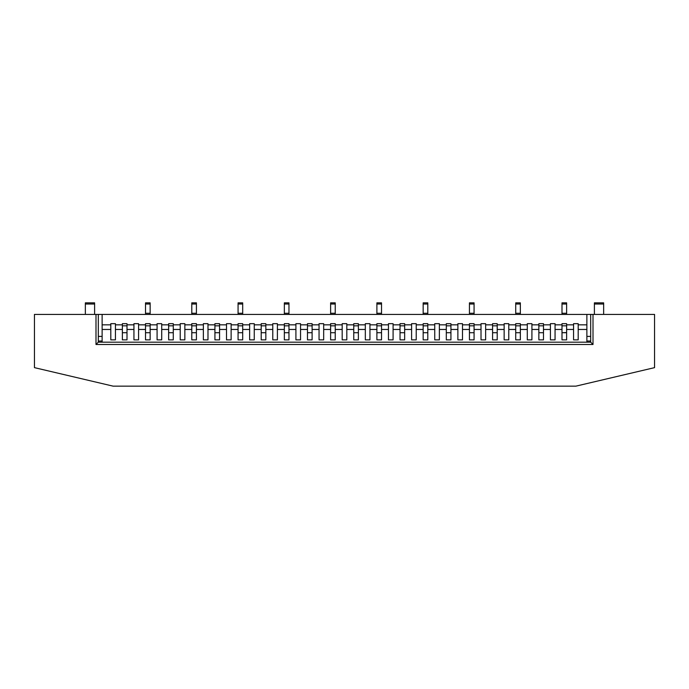 <?xml version="1.0" encoding="UTF-8"?>
<svg xmlns="http://www.w3.org/2000/svg" width="689" height="689" viewBox="0 0 689 689"><rect width="100%" height="100%" fill="white"/><g stroke="black" fill="none" stroke-linecap="round" stroke-linejoin="round"><path stroke-width="1.03" d="M85.35 314.417L85.35 302.85L94.608 302.85L94.608 314.417M603.65 304.013L594.392 304.013L594.392 302.85L603.65 302.85L603.65 314.417M594.392 304.013L594.392 314.417M127 325.837L122.375 325.837L122.375 332.718L127 332.718L127 323.675L122.375 323.675L122.375 324.829L115.433 324.829L115.433 323.675L110.808 323.675L110.808 329.463L102.127 329.463L102.127 341.029L98.312 341.029M122.375 325.837L122.375 323.675L127 323.675L127 324.829L133.942 324.829L133.942 329.463L127 329.463M127 339.875L127 332.718L127 339.875L122.375 339.875L122.375 332.718L127 332.718M173.275 325.837L168.65 325.837L168.65 332.718L173.275 332.718L173.275 323.675L168.65 323.675L168.65 324.829L161.708 324.829L161.708 323.675L157.083 323.675L157.083 329.463L150.142 329.463L150.142 332.727L145.517 332.727L145.517 329.463L138.575 329.463L138.575 324.829L145.517 324.829L145.517 323.675L145.517 329.463M168.65 325.837L168.65 323.675L173.275 323.675L173.275 324.829L180.217 324.829L180.217 329.463L173.275 329.463M173.275 339.875L173.275 332.718L173.275 339.875L168.65 339.875L168.65 332.718L173.275 332.718M219.558 325.837L214.925 325.837L214.925 332.718L219.558 332.718L219.558 323.675L214.925 323.675L214.925 324.829L207.983 324.829L207.983 323.675L203.358 323.675L203.358 329.463L196.417 329.463L196.417 332.727L191.792 332.727L191.792 329.463L184.85 329.463L184.85 324.829L191.792 324.829L191.792 323.675L191.792 329.463M214.925 325.837L214.925 323.675L219.558 323.675L219.558 324.829L226.5 324.829L226.5 329.463L219.558 329.463M219.558 339.875L219.558 332.718L219.558 339.875L214.925 339.875L214.925 332.718L219.558 332.718M265.833 325.837L261.2 325.837L261.2 332.718L265.833 332.718L265.833 323.675L261.2 323.675L261.2 324.829L254.258 324.829L254.258 323.675L249.633 323.675L249.633 329.463L242.692 329.463L242.692 332.727L238.067 332.727L238.067 329.463L231.125 329.463L231.125 324.829L238.067 324.829L238.067 323.675L238.067 329.463M261.2 325.837L261.2 323.675L265.833 323.675L265.833 324.829L272.775 324.829L272.775 329.463L265.833 329.463M265.833 339.875L265.833 332.718L265.833 339.875L261.2 339.875L261.2 332.718L265.833 332.718M312.108 325.837L307.475 325.837L307.475 332.718L312.108 332.718L312.108 323.675L307.475 323.675L307.475 324.829L300.542 324.829L300.542 323.675L295.908 323.675L295.908 329.463L288.967 329.463L288.967 332.727L284.342 332.727L284.342 329.463L277.4 329.463L277.4 324.829L284.342 324.829L284.342 323.675L284.342 329.463M307.475 325.837L307.475 323.675L312.108 323.675L312.108 324.829L319.05 324.829L319.05 329.463L312.108 329.463M312.108 339.875L312.108 332.718L312.108 339.875L307.475 339.875L307.475 332.718L312.108 332.718M358.383 325.837L353.758 325.837L353.758 332.718L358.383 332.718L358.383 323.675L353.758 323.675L353.758 324.829L346.817 324.829L346.817 323.675L342.183 323.675L342.183 329.463L335.242 329.463L335.242 332.727L330.617 332.727L330.617 329.463L323.675 329.463L323.675 324.829L330.617 324.829L330.617 323.675L330.617 329.463M353.758 325.837L353.758 323.675L358.383 323.675L358.383 324.829L365.325 324.829L365.325 329.463L358.383 329.463M358.383 339.875L358.383 332.718L358.383 339.875L353.758 339.875L353.758 332.718L358.383 332.718M404.658 325.837L400.033 325.837L400.033 332.718L404.658 332.718L404.658 323.675L400.033 323.675L400.033 324.829L393.092 324.829L393.092 323.675L388.458 323.675L388.458 329.463L381.525 329.463L381.525 332.727L376.892 332.727L376.892 329.463L369.95 329.463L369.95 324.829L376.892 324.829L376.892 323.675L376.892 329.463M400.033 325.837L400.033 323.675L404.658 323.675L404.658 324.829L411.6 324.829L411.6 329.463L404.658 329.463M404.658 339.875L404.658 332.718L404.658 339.875L400.033 339.875L400.033 332.718L404.658 332.718M450.933 325.837L446.308 325.837L446.308 332.718L450.933 332.718L450.933 323.675L446.308 323.675L446.308 324.829L439.367 324.829L439.367 323.675L434.742 323.675L434.742 329.463L427.8 329.463L427.8 332.727L423.167 332.727L423.167 329.463L416.225 329.463L416.225 324.829L423.167 324.829L423.167 323.675L423.167 329.463M446.308 325.837L446.308 323.675L450.933 323.675L450.933 324.829L457.875 324.829L457.875 329.463L450.933 329.463M450.933 339.875L450.933 332.718L450.933 339.875L446.308 339.875L446.308 332.718L450.933 332.718M497.208 325.837L492.583 325.837L492.583 332.718L497.208 332.718L497.208 323.675L492.583 323.675L492.583 324.829L485.642 324.829L485.642 323.675L481.017 323.675L481.017 329.463L474.075 329.463L474.075 332.727L469.442 332.727L469.442 329.463L462.5 329.463L462.5 324.829L469.442 324.829L469.442 323.675L469.442 329.463M492.583 325.837L492.583 323.675L497.208 323.675L497.208 324.829L504.15 324.829L504.15 329.463L497.208 329.463M497.208 339.875L497.208 332.718L497.208 339.875L492.583 339.875L492.583 332.718L497.208 332.718M543.483 325.837L538.858 325.837L538.858 332.718L543.483 332.718L543.483 323.675L538.858 323.675L538.858 324.829L531.917 324.829L531.917 323.675L527.292 323.675L527.292 329.463L520.35 329.463L520.35 332.727L515.725 332.727L515.725 329.463L508.783 329.463L508.783 324.829L515.725 324.829L515.725 323.675L515.725 329.463M538.858 325.837L538.858 323.675L543.483 323.675L543.483 324.829L550.425 324.829L550.425 329.463L543.483 329.463M543.483 339.875L543.483 332.718L543.483 339.875L538.858 339.875L538.858 332.718L543.483 332.718M157.083 324.829L150.142 324.829L150.142 323.675L145.517 323.675L150.142 323.675L150.142 329.463M150.142 314.417L150.142 302.85L145.517 302.85L145.517 313.262L150.142 313.262M145.517 314.417L145.517 313.262M150.142 339.875L150.142 332.727L150.142 339.875L145.517 339.875L145.517 332.727L145.517 339.875M203.358 324.829L196.417 324.829L196.417 323.675L191.792 323.675L196.417 323.675L196.417 329.463M196.417 314.417L196.417 302.85L191.792 302.85L191.792 313.262L196.417 313.262M191.792 314.417L191.792 313.262M196.417 339.875L196.417 332.727L196.417 339.875L191.792 339.875L191.792 332.727L191.792 339.875M249.633 324.829L242.692 324.829L242.692 323.675L238.067 323.675L242.692 323.675L242.692 329.463M242.692 314.417L242.692 302.85L238.067 302.85L238.067 313.262L242.692 313.262M238.067 314.417L238.067 313.262M242.692 339.875L242.692 332.727L242.692 339.875L238.067 339.875L238.067 332.727L238.067 339.875M295.908 324.829L288.967 324.829L288.967 323.675L284.342 323.675L288.967 323.675L288.967 329.463M288.967 314.417L288.967 302.85L284.342 302.85L284.342 313.262L288.967 313.262M284.342 314.417L284.342 313.262M288.967 339.875L288.967 332.727L288.967 339.875L284.342 339.875L284.342 332.727L284.342 339.875M342.183 324.829L335.242 324.829L335.242 323.675L330.617 323.675L335.242 323.675L335.242 329.463M335.242 314.417L335.242 302.85L330.617 302.85L330.617 313.262L335.242 313.262M330.617 314.417L330.617 313.262M335.242 339.875L335.242 332.727L335.242 339.875L330.617 339.875L330.617 332.727L330.617 339.875M388.458 324.829L381.525 324.829L381.525 323.675L376.892 323.675L381.525 323.675L381.525 329.463M381.525 314.417L381.525 302.85L376.892 302.85L376.892 313.262L381.525 313.262M376.892 314.417L376.892 313.262M381.525 339.875L381.525 332.727L381.525 339.875L376.892 339.875L376.892 332.727L376.892 339.875M434.742 324.829L427.8 324.829L427.8 323.675L423.167 323.675L427.8 323.675L427.8 329.463M427.8 314.417L427.8 302.85L423.167 302.85L423.167 313.262L427.8 313.262M423.167 314.417L423.167 313.262M427.8 339.875L427.8 332.727L427.8 339.875L423.167 339.875L423.167 332.727L423.167 339.875M481.017 324.829L474.075 324.829L474.075 323.675L469.442 323.675L474.075 323.675L474.075 329.463M474.075 314.417L474.075 302.85L469.442 302.85L469.442 313.262L474.075 313.262M469.442 314.417L469.442 313.262M474.075 339.875L474.075 332.727L474.075 339.875L469.442 339.875L469.442 332.727L469.442 339.875M527.292 324.829L520.35 324.829L520.35 323.675L515.725 323.675L520.35 323.675L520.35 329.463M520.35 314.417L520.35 302.85L515.725 302.85L515.725 313.262L520.35 313.262M515.725 314.417L515.725 313.262M520.35 339.875L520.35 332.727L520.35 339.875L515.725 339.875L515.725 332.727L515.725 339.875M562 329.463L555.058 329.463L555.058 324.829L562 324.829L562 323.675L562 332.727L566.625 332.58L566.625 323.675L562 323.675L566.625 323.675L566.625 324.829L573.567 324.829L573.567 329.463L566.625 329.463M566.625 314.417L566.625 302.85L562 302.85L562 313.262L566.625 313.262M562 314.417L562 313.262M566.625 339.875L566.625 332.727L566.625 339.875L562 339.875L562 332.727L562 339.875M102.127 314.417L98.312 314.417L98.312 342.183L590.688 342.183L590.688 314.417L102.127 314.417L102.127 324.829L110.808 324.829M590.688 336.404L586.873 336.404L586.873 329.463L578.192 329.463L578.192 324.829L586.873 324.829L586.873 329.463M98.312 336.404L102.127 336.404M586.873 336.404L586.873 342.183M590.688 341.029L586.873 341.029M122.375 329.463L115.433 329.463L115.433 339.875L110.808 339.875L110.808 329.463M168.65 329.463L161.708 329.463L161.708 324.829M214.925 329.463L207.983 329.463L207.983 324.829M261.2 329.463L254.258 329.463L254.258 324.829M307.475 329.463L300.542 329.463L300.542 324.829M353.758 329.463L346.817 329.463L346.817 324.829M400.033 329.463L393.092 329.463L393.092 324.829M446.308 329.463L439.367 329.463L439.367 324.829M492.583 329.463L485.642 329.463L485.642 324.829M538.858 329.463L531.917 329.463L531.917 324.829M138.575 324.829L138.575 323.675L133.942 323.675L133.942 324.829M184.85 324.829L184.85 323.675L180.217 323.675L180.217 324.829M231.125 324.829L231.125 323.675L226.5 323.675L226.5 324.829M277.4 324.829L277.4 323.675L272.775 323.675L272.775 324.829M323.675 324.829L323.675 323.675L319.05 323.675L319.05 324.829M369.95 324.829L369.95 323.675L365.325 323.675L365.325 324.829M416.225 324.829L416.225 323.675L411.6 323.675L411.6 324.829M462.5 324.829L462.5 323.675L457.875 323.675L457.875 324.829M508.783 324.829L508.783 323.675L504.15 323.675L504.15 324.829M555.058 324.829L555.058 323.675L550.425 323.675L550.425 324.829M578.192 324.829L578.192 323.675L573.567 323.675L573.567 324.829M578.192 329.463L578.192 339.875L573.567 339.875L573.567 329.463M555.058 329.463L555.058 339.875L550.425 339.875L550.425 329.463M531.917 329.463L531.917 339.875L527.292 339.875L527.292 329.463M508.783 329.463L508.783 339.875L504.15 339.875L504.15 329.463M485.642 329.463L485.642 339.875L481.017 339.875L481.017 329.463M462.5 329.463L462.5 339.875L457.875 339.875L457.875 329.463M439.367 329.463L439.367 339.875L434.742 339.875L434.742 329.463M416.225 329.463L416.225 339.875L411.6 339.875L411.6 329.463M393.092 329.463L393.092 339.875L388.458 339.875L388.458 329.463M369.95 329.463L369.95 339.875L365.325 339.875L365.325 329.463M346.817 329.463L346.817 339.875L342.183 339.875L342.183 329.463M323.675 329.463L323.675 339.875L319.05 339.875L319.05 329.463M300.542 329.463L300.542 339.875L295.908 339.875L295.908 329.463M277.4 329.463L277.4 339.875L272.775 339.875L272.775 329.463M254.258 329.463L254.258 339.875L249.633 339.875L249.633 329.463M231.125 329.463L231.125 339.875L226.5 339.875L226.5 329.463M207.983 329.463L207.983 339.875L203.358 339.875L203.358 329.463M184.85 329.463L184.85 339.875L180.217 339.875L180.217 329.463M161.708 329.463L161.708 339.875L157.083 339.875L157.083 329.463M138.575 329.463L138.575 339.875L133.942 339.875L133.942 329.463M538.858 339.875L538.858 332.718M492.583 339.875L492.583 332.718M446.308 339.875L446.308 332.718M400.033 339.875L400.033 332.718M353.758 339.875L353.758 332.718M307.475 339.875L307.475 332.718M261.2 339.875L261.2 332.718M214.925 339.875L214.925 332.718M168.65 339.875L168.65 332.718M122.375 339.875L122.375 332.718M102.127 342.183L102.127 341.029M115.433 329.463L115.433 324.829M586.873 324.829L586.873 314.417M102.127 329.463L102.127 324.829M590.688 314.417L593.005 314.417L593.005 344.5L95.995 344.5L95.995 314.417L98.312 314.417M593.005 314.417L654.55 314.417L654.55 367.642L575.883 386.15L113.117 386.15L34.45 367.642L34.45 314.417L95.995 314.417M590.688 342.183L593.005 344.5M98.312 342.183L95.995 344.5M85.35 304.013L94.608 304.013M145.517 325.837L150.142 325.837M145.517 304.013L150.142 304.013M191.792 325.837L196.417 325.837M191.792 304.013L196.417 304.013M238.067 325.837L242.692 325.837M238.067 304.013L242.692 304.013M284.342 325.837L288.967 325.837M284.342 304.013L288.967 304.013M330.617 325.837L335.242 325.837M330.617 304.013L335.242 304.013M376.892 325.837L381.525 325.837M376.892 304.013L381.525 304.013M423.167 325.837L427.8 325.837M423.167 304.013L427.8 304.013M469.442 325.837L474.075 325.837M469.442 304.013L474.075 304.013M515.725 325.837L520.35 325.837M515.725 304.013L520.35 304.013M562 325.837L566.625 325.837M562 304.013L566.625 304.013M150.142 332.727L145.517 332.727M196.417 332.727L191.792 332.727M242.692 332.727L238.067 332.727M288.967 332.727L284.342 332.727M335.242 332.727L330.617 332.727M381.525 332.727L376.892 332.727M427.8 332.727L423.167 332.727M474.075 332.727L469.442 332.727M520.35 332.727L515.725 332.727M566.625 332.727L562 332.727"/></g></svg>
